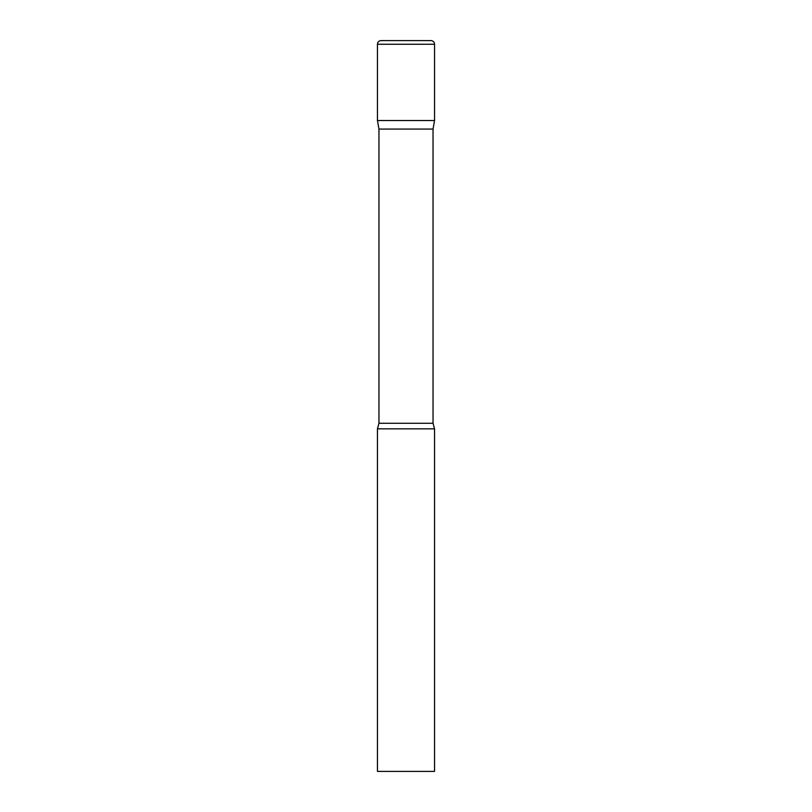 <?xml version="1.0" encoding="UTF-8"?>
<svg xmlns="http://www.w3.org/2000/svg" width="812" height="812" viewBox="0 0 812 812"><rect width="100%" height="100%" fill="white"/><g stroke="black" fill="none" stroke-linecap="round" stroke-linejoin="round"><path stroke-width="0.61" stroke-dasharray="4.06 3.04" d="M430.888 40.6L381.112 40.6M434.542 120.531L377.458 120.531L434.542 120.531M378.96 129.078L433.04 129.078M377.458 428.837L434.542 428.837M377.458 771.4L434.542 771.4M434.542 44.254L377.458 44.254M378.96 423.285L433.04 423.285"/><path stroke-width="1.22" d="M433.04 129.078L433.04 423.285L378.96 423.285L378.96 129.078L433.04 129.078L434.542 120.531L377.458 120.531L434.542 120.531L434.542 44.254A3.654 3.654 0 0 0 430.888 40.6L381.112 40.6A3.654 3.654 0 0 0 377.458 44.254L434.542 44.254M378.96 129.078L377.458 120.531L377.458 44.254M406 428.837L377.458 428.837L377.458 771.4L434.542 771.4L434.542 428.837L406 428.837M378.96 423.285L377.458 428.837M433.04 423.285L434.542 428.837"/></g></svg>
